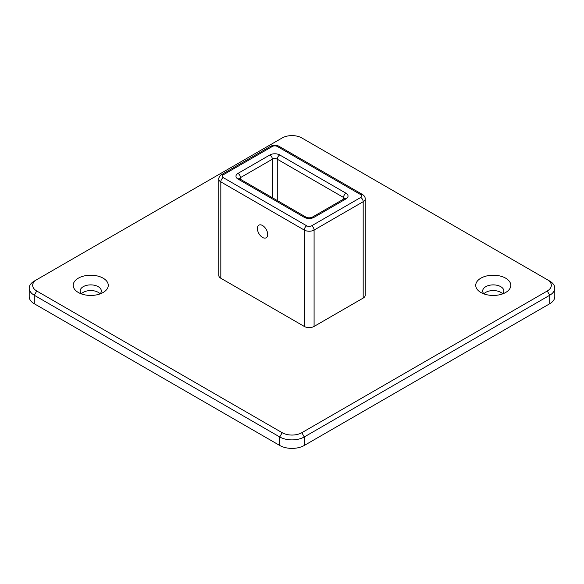 <?xml version="1.0" encoding="UTF-8"?>
<svg xmlns="http://www.w3.org/2000/svg" width="584" height="584" viewBox="0 0 584 584"><rect width="100%" height="100%" fill="white"/><g stroke="black" fill="none" stroke-linecap="round" stroke-linejoin="round"><path stroke-width="0.88" d="M282.182 432.707L36.741 291A13.885 8.015 180 0 1 36.741 279.663L282.182 137.955A13.885 8.015 180 0 1 301.818 137.955L547.259 279.663A13.885 8.015 180 0 1 547.259 291L301.818 432.707A13.885 8.015 180 0 1 282.182 432.707L279.729 436.956L34.281 295.248A17.352 10.023 180 0 1 29.2 288.16A17.352 10.023 180 0 1 34.281 281.079L36.741 279.663L34.281 281.079M480.873 292.489A17.527 10.118 0 0 0 505.656 292.489A17.527 10.118 0 0 0 505.656 278.174A17.527 10.118 0 0 0 480.873 278.174A17.527 10.118 0 0 0 480.873 292.489L480.873 292.489M362.46 194.465L279.006 146.285C276.217 144.883 273.421 144.883 270.626 146.285L221.54 174.623C220.971 174.331 218.153 178.208 218.788 179.047L218.788 275.407A6.942 4.008 0 0 0 220.818 278.247L304.271 326.427A6.942 4.008 0 0 0 314.09 326.427L363.182 298.081A6.942 4.008 0 0 0 365.212 295.248L365.212 198.888C365.263 197.166 364.343 195.691 362.46 194.465A3.467 2.007 120 0 0 360.722 194.64L277.276 146.46A3.467 2.007 0 0 0 272.363 146.46L223.278 174.798A3.467 2.007 0 0 0 223.278 177.631L306.724 225.811A3.467 2.007 0 0 0 311.637 225.811L360.722 197.472A3.467 2.007 0 0 0 360.722 194.64M78.344 292.489A17.527 10.118 0 0 0 103.127 292.489A17.527 10.118 0 0 0 103.127 278.174A17.527 10.118 0 0 0 78.344 278.174A17.527 10.118 0 0 0 78.344 292.489L78.344 292.489M549.719 281.079L547.259 279.663L549.719 281.079A17.352 10.023 180 0 1 554.8 288.16A17.352 10.023 180 0 1 549.719 295.248L304.271 436.956A17.352 10.023 180 0 1 279.729 436.956L279.729 445.461L34.281 303.753L34.281 295.248L36.741 291M502.576 293.905A10.585 6.11 0 0 0 503.853 291A10.585 6.11 0 0 0 493.261 284.882A10.585 6.11 0 0 0 482.676 291A10.585 6.11 0 0 0 483.946 293.905M262.544 237.433A7.293 4.212 -120 0 0 266.195 237.79A7.293 4.212 -120 0 0 266.195 229.373A7.293 4.212 -120 0 0 258.902 225.168A7.293 4.212 -120 0 0 257.785 231.008A7.293 4.212 -120 0 0 262.544 237.433M100.054 293.905A10.585 6.11 0 0 0 101.324 291A10.585 6.11 0 0 0 90.739 284.882A10.585 6.11 0 0 0 80.147 291A10.585 6.11 0 0 0 81.424 293.905M279.729 445.461A17.352 10.023 0 0 0 304.271 445.461L304.271 436.956L301.818 432.707M29.2 288.16L29.2 296.665A17.352 10.023 0 0 0 34.281 303.753M554.8 288.16L554.8 296.665A17.352 10.023 0 0 1 549.719 303.753L304.271 445.461M502.641 293.832A10.585 6.11 0 0 0 493.261 290.555A10.585 6.11 0 0 0 483.888 293.832M100.112 293.832A10.585 6.11 0 0 0 90.739 290.555A10.585 6.11 0 0 0 81.359 293.832M547.259 291L549.719 295.248L549.719 303.753M363.182 298.081L363.182 201.721A6.942 4.008 0 0 0 365.212 198.888M314.09 326.427L314.09 230.059L363.182 201.721A3.467 2.007 -120 0 0 360.722 197.472M304.271 326.427L304.271 230.059A6.942 4.008 0 0 0 314.09 230.059A3.467 2.007 -120 0 0 311.637 225.811M220.818 278.247L220.818 181.88L304.271 230.059A3.467 2.007 -60 0 1 306.724 225.811M218.788 179.047A6.942 4.008 0 0 0 220.818 181.88A3.467 2.007 -60 0 1 223.278 177.631M279.006 146.285A3.467 2.007 120 0 0 277.276 146.46M270.626 146.285A3.467 2.007 60 0 1 272.363 146.46M221.54 174.623A3.467 2.007 60 0 1 223.278 174.798M279.729 154.957L345.998 193.216A6.942 4.008 180 0 1 345.998 198.888L314.09 217.306A6.942 4.008 180 0 1 304.271 217.306L238.002 179.047A6.942 4.008 180 0 1 238.002 173.382L269.91 154.957A6.942 4.008 180 0 1 279.729 154.957A3.467 2.007 120 0 0 277.276 159.213L343.545 197.472A3.467 2.007 180 0 1 344.509 198.553M345.998 193.216A3.467 2.007 120 0 0 343.545 197.472L343.545 199.129M269.91 154.957A3.467 2.007 60 0 1 272.363 159.213A3.467 2.007 180 0 1 277.276 159.213L277.276 200.546M345.998 198.888A3.467 2.007 -120 0 0 344.261 198.713L312.352 217.138A3.467 2.007 -120 0 1 314.09 217.306M238.002 173.382A3.467 2.007 60 0 1 240.455 177.631L272.363 159.213L272.363 197.713M239.491 178.711A3.467 2.007 180 0 1 240.455 177.631L240.455 179.295M238.002 179.047A3.467 2.007 -60 0 1 239.739 178.879L239.316 178.558L239.44 179.047M304.271 217.306A3.467 2.007 -60 0 1 306.009 217.138C308.126 218.051 310.235 218.051 312.352 217.138M344.56 198.888L344.684 198.399L344.261 198.713M306.009 217.138L239.739 178.879"/></g></svg>
